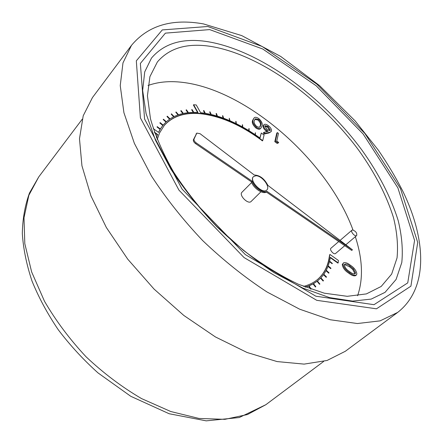 <?xml version="1.0" encoding="UTF-8"?>
<svg xmlns="http://www.w3.org/2000/svg" width="443" height="443" viewBox="0 0 443 443"><rect width="100%" height="100%" fill="white"/><g stroke="black" fill="none" stroke-linecap="round" stroke-linejoin="round"><path stroke-width="0.66" d="M267.018 191.365L352.434 249.824L267.888 185.39C264.41 178.706 259.875 175.245 254.276 175.018L200.059 133.697L196.814 133.099L194.051 139.002C193.752 140.248 194.466 141.544 196.199 142.901L252.067 181.132C254.033 187.472 263.541 193.945 267.018 191.365L266.343 192.029L351.72 250.422L352.434 249.824M253.429 176.668L253.363 176.735C248.623 180.827 262.588 194.837 266.692 190.113L266.758 190.041M261.016 128.005L260.418 128.636C259.526 129.611 258.014 129.395 255.877 127.988C252.748 125.009 251.674 122.451 252.643 120.302L254.094 117.938C255.013 116.897 256.586 117.113 258.812 118.574C261.852 121.482 262.887 123.985 261.924 126.083L261.016 128.005C260.124 128.979 258.612 128.763 256.475 127.351C253.346 124.372 252.266 121.808 253.235 119.665L254.094 117.938M278.088 143.072L277.146 143.41L274.798 141.677L276.759 133.188L277.362 132.568L278.486 133.404L276.748 141.012L278.697 142.452L278.088 143.072M164.159 125.596C172.493 116.398 184.31 112.411 199.616 113.646L200.84 113.768C220.304 116.066 240.361 124.76 261.021 139.833L262.444 140.902L262.688 140.647L264.089 135.06L261.292 133.005L260.008 138.044L255.34 134.794L255.45 132.723L255.185 134.683L249.049 130.74L249.116 128.642L248.888 130.641L242.703 127.036L242.57 124.815L242.542 126.947L236.34 123.708L235.997 121.365L236.18 123.625L229.978 120.767L229.275 118.253L229.817 120.695L223.66 118.237L222.746 115.64L223.505 118.176L217.413 116.138L216.45 113.519L217.258 116.088L211.267 114.482L209.949 111.758L211.117 114.449L205.264 113.292L203.891 110.551L205.115 113.27L200.613 112.683L196.238 104.963L193.619 104.731L197.993 112.472L193.801 112.35L192.024 109.543L193.663 112.356L188.413 112.627L186.448 109.809L188.281 112.644L183.302 113.414L181.148 110.6L183.175 113.441L178.501 114.72L176.054 111.968L178.385 114.759L174.055 116.542L171.441 113.845L173.944 116.592L169.985 118.885L167.316 116.199L169.885 118.951L166.324 121.747L163.428 119.217L166.241 121.825L163.118 125.12L160.172 122.606L163.046 125.208L160.388 128.991L157.259 126.704L160.327 129.096L158.583 132.418L153.228 128.603M305.133 287.058L308.909 285.796L311.13 288.986L309.026 285.746L313.362 283.686L315.837 286.715L313.472 283.625L317.338 281.061L319.824 284.035L317.432 280.989L320.815 277.949L323.484 280.707L320.898 277.866L323.783 274.383L326.519 276.98L323.85 274.289L326.231 270.396L329.022 272.827L326.286 270.291L328.163 266.016L330.987 268.27L328.208 265.905L329.581 261.287L332.383 263.474L329.609 261.16L330.334 257.3L338.17 262.871L338.435 260.478L329.869 254.382L329.249 256.962C327.881 266.365 323.977 273.874 317.542 279.483M329.869 254.382L329.415 255.761M330.273 257.688L337.893 263.103L338.17 262.871M329.487 261.669L332.106 263.707L332.383 263.474M328.03 266.381L330.661 268.619L330.943 268.386M326.054 270.728L328.684 273.17L328.966 272.932M323.562 274.688L326.17 277.318L326.452 277.08M320.555 278.215L323.119 281.028L323.401 280.79M317.437 280.995L318.196 280.375M313.511 283.675L317.055 281.299L319.536 284.273L319.918 283.957M309.092 285.846L313.079 283.924L315.444 287.014L315.837 286.715M310.908 289.201L311.252 288.936M305.365 287.153L308.621 286.034L310.798 289.163M154.635 132.806L157.453 134.81L156.451 137.745M157.326 126.598L157.021 126.991L160.089 129.384L158.505 132.357M160.172 122.606L159.857 122.988L162.802 125.496L160.344 128.957M163.428 119.217L163.19 119.499L165.97 122.074M167.221 116.26L166.983 116.548L169.575 119.161M171.441 113.845L171.203 114.128L173.606 116.764M176.054 111.968L175.816 112.251L178.02 114.887M181.021 110.628L180.788 110.905L182.793 113.524M186.315 109.825L186.077 110.102L187.882 112.688M191.885 109.543L191.653 109.82L193.253 112.356M193.619 104.731L193.386 105.002L197.595 112.45M203.741 110.523L203.503 110.794L204.71 113.203M209.949 111.758L209.711 112.029L210.724 114.355M216.295 113.469L216.057 113.74L216.882 115.977M222.746 115.64L222.508 115.905L223.145 118.048M229.275 118.253L229.491 120.557M235.837 121.288L235.881 123.481M242.41 124.727L242.282 126.803M248.955 128.542L248.661 130.502M255.45 132.723L254.996 134.556M261.292 133.005L259.858 137.934M352.993 229.995C327.72 160.781 246.646 89.314 181.757 82.271C169.254 80.847 158.013 81.922 148.034 85.493M357.59 295.741C363.393 278.819 362.645 259.144 355.336 236.706M251.663 182.494L241.961 192.262C238.6 195.175 248.207 204.816 251.131 201.46L260.927 191.797M271.11 131.654L268.884 132.994L264.122 134.063L263.352 132.95L263.956 132.319L268.176 131.383L266.841 130.491C264.565 128.647 263.519 126.886 263.696 125.219L264.006 124.621C264.936 123.913 266.365 124.234 268.286 125.596C270.59 127.468 271.653 129.256 271.487 130.967L271.11 131.654L269.482 132.368L264.72 133.432L263.956 132.319M266.991 131.643L266.237 131.117C263.967 129.273 262.921 127.518 263.098 125.851L264.006 124.621M356.333 275.086L355.629 275.657C353.874 276.255 351.626 275.457 348.885 273.259C345.08 270.894 342.871 268.004 342.256 264.582L343.502 262.837C345.274 262.201 347.539 262.981 350.291 265.169C354.051 267.561 356.244 270.474 356.87 273.901L356.333 275.086C354.577 275.684 352.335 274.881 349.593 272.683C345.784 270.319 343.569 267.422 342.96 264L343.502 262.837M338.74 241.546L330.949 248.23C329.099 249.586 333.933 255.107 335.561 253.501L344.776 245.671M261.143 139.922L261.387 139.667L262.688 140.647M162.802 125.496L163.046 125.208M160.089 129.384L160.327 129.096M157.453 134.81L156.54 137.978M308.909 285.796L308.621 286.034M313.362 283.686L313.079 283.924M317.338 281.061L317.055 281.299M157.187 139.623L159.486 133.061L164.275 125.452C172.604 116.155 184.465 112.129 199.854 113.369L199.616 113.646M199.854 113.369L201.072 113.497C220.525 115.795 240.593 124.494 261.265 139.578L261.387 139.667M329.249 256.962L329.526 256.724C328.147 266.199 324.198 273.746 317.681 279.367C313.788 282.634 309.059 284.982 303.494 286.411M329.686 255.528L329.398 255.871M131.493 45.341L92.46 97.565L83.212 115.784L79.485 138.748L81.938 165.776L90.915 195.834L106.359 227.519L127.745 259.183L154.042 289.063L183.834 315.46L215.425 336.946L247.061 352.495L277.085 361.571L304.108 364.113L327.089 360.464L345.335 351.271L397.687 312.409L380.105 320.865L357.429 323.534L330.284 319.763L299.69 309.214L267.051 292.003C244.791 277.418 223.333 260.279 202.678 240.588C183.053 219.866 165.987 198.353 151.473 176.043L134.367 143.349L123.924 112.721L120.236 85.56L122.982 62.895L131.493 45.341C148.123 25.439 172.111 18.296 203.464 23.911L241.751 35.606L280.762 56.482L319.553 85.621L355.114 120.878L378.167 149.933C387.398 163.395 395.533 177.001 402.587 190.75C425.856 238.378 429.167 287.806 397.687 312.409M211.267 46.487C187.511 42.678 169.553 47.827 157.392 61.937L149.9 76.694L147.425 95.838L150.476 118.785C155.288 135.702 163.035 153.505 173.7 172.189C185.927 190.972 200.297 209.079 216.804 226.506L243.235 250.201C261.774 264.211 280.192 275.574 298.482 284.306L324.309 293.188L347.246 296.312L366.394 293.903L381.179 286.46L391.656 274.09L397.05 257.898C398.235 245.544 397.061 232.149 393.517 217.701C386.495 195.33 374.872 172.82 358.658 150.166C320.355 98.335 260.517 54.71 211.267 46.487M208.487 41.803C183.352 37.633 164.359 43.049 151.512 58.044L144.717 71.882L142.657 90.488L146.085 113.58L155.482 140.232L170.832 169.071C183.851 188.884 199.151 208.055 216.721 226.589C235.194 244.22 254.315 259.581 274.084 272.666L302.874 288.111L329.498 297.596L352.573 301.102L371.19 299.103L385.05 292.352L396.097 279.433L401.795 262.511C403.064 249.608 401.862 235.615 398.185 220.542C390.887 197.213 378.815 173.756 361.964 150.16C322.177 96.209 260.035 50.674 208.487 41.803M154.419 132.197L157.697 134.522M329.675 255.633L329.526 256.724M329.509 256.713L329.232 256.946M319.824 284.035L319.536 284.273M315.732 286.776L315.444 287.014M157.259 126.704L157.021 126.991M160.1 122.7L159.857 122.988M196.814 133.099L193.414 139.722C193.109 140.968 193.824 142.264 195.557 143.621L251.397 181.807C253.357 188.148 262.865 194.615 266.343 192.029M251.397 181.807L252.067 181.132M278.697 142.452L277.146 143.41M277.755 142.784L275.408 141.057L274.798 141.677M275.408 141.057L277.362 132.568M267.29 129.805L270.164 130.491L270.363 130.098L268.015 126.405L265.03 125.662L264.848 126.017L267.29 129.805M264.72 133.432L264.122 134.063M263.696 125.219L263.098 125.851M266.841 130.491L266.237 131.117M270.363 130.098L269.781 130.707M269.765 130.707L267.422 127.03L264.831 126.083M268.015 126.405L267.422 127.03M260.777 125.242C261.603 123.652 260.861 121.703 258.551 119.394L255.434 118.79L254.387 120.518C253.595 122.141 254.354 124.123 256.669 126.46L259.155 127.329L260.008 126.908L260.777 125.242L260.179 125.873C261.005 124.284 260.268 122.334 257.959 120.025L254.841 119.427L255.434 118.79M253.235 119.665L252.643 120.302M256.475 127.351L255.877 127.988M259.692 127.147L260.179 125.873M258.551 119.394L257.959 120.025M349.677 271.681C351.875 273.475 353.691 274.162 355.125 273.73L355.524 272.91L353.464 268.929L350.191 266.149C347.976 264.371 346.144 263.712 344.693 264.172L344.322 264.936C344.92 267.638 346.703 269.887 349.677 271.681M349.593 272.683L348.885 273.259M342.96 264L342.256 264.582M354.699 273.94L354.815 273.481L352.766 269.499L349.494 266.725L344.427 264.521M355.524 272.91L354.815 273.481M353.464 268.929L352.766 269.499M350.191 266.149L349.494 266.725M352.567 229.967L351.964 230.188C350.164 231.501 355.114 237.127 356.693 235.554C357.147 233.012 355.773 231.146 352.567 229.967M255.882 175.755L253.496 176.602C248.756 180.694 262.721 194.704 266.83 189.981C270.651 186.824 261.868 175.456 255.882 175.755M82.204 119.233L38.779 176.857L28.861 195.258L24 217.773L24.808 243.678L31.636 271.93L44.477 301.218C55.879 320.81 69.745 339.338 86.08 356.803C103.49 373.194 121.975 387.121 141.527 398.584L170.771 411.525L199.001 418.447L224.9 419.338L247.432 414.548L265.866 404.692L323.634 361.46M209.655 29.598L262.738 49.001L316.147 85.732L363.155 134.013L397.886 187.882L414.576 240.433L407.737 282.889L373.997 304.69L315.87 296.206L245.328 254.592L182.106 189.128L144.573 119.017L140.365 63.449L165.4 33.136L209.655 29.598M207.806 26.497L162.282 29.919L136.322 60.841L140.398 117.882L178.922 190.097L244.076 257.577L316.756 300.326L376.461 308.81L410.91 286.161L417.716 242.459L400.478 188.591L364.888 133.481L316.823 84.12L262.201 46.498L207.806 26.497M195.557 143.621L196.199 142.901M193.414 139.722L194.051 139.002M196.027 134.052L196.664 133.332M269.482 132.368L268.884 132.994M163.384 124.799L163.146 125.081M318.334 280.258L318.052 280.497M38.779 176.857L29.476 193.037C24.98 205.308 22.599 218.814 22.322 233.555C23.318 248.833 26.552 264.676 32.023 281.084C38.757 297.602 47.512 313.838 58.288 329.791C70.094 345.33 83.334 359.699 98.003 372.901L130.763 396.291L169.137 413.734L206.211 420.85L239.203 417.555L265.866 404.692M351.964 230.188L340.069 240.399M356.693 235.554L345.822 244.785"/></g></svg>
